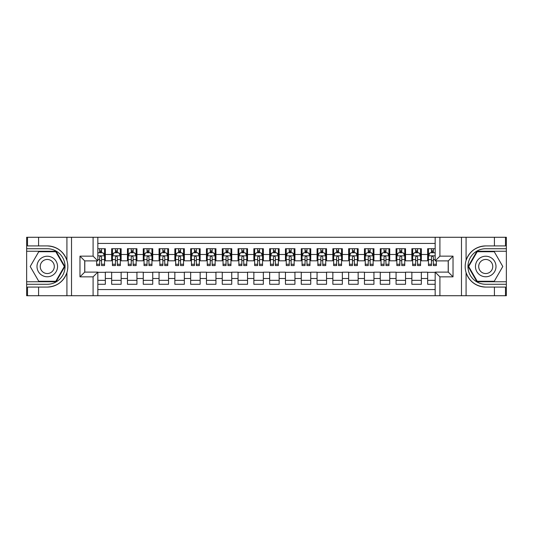 <?xml version="1.0" encoding="UTF-8"?>
<svg xmlns="http://www.w3.org/2000/svg" width="533" height="533" viewBox="0 0 533 533"><rect width="100%" height="100%" fill="white"/><g stroke="black" fill="none" stroke-linecap="round" stroke-linejoin="round"><path stroke-width="0.8" d="M97.832 295.728L435.168 295.728L435.168 272.11L448.286 272.11L448.286 260.89L435.168 260.89L435.168 237.272L97.832 237.272L97.832 260.89L84.714 260.89L84.714 272.11L97.832 272.11L97.832 295.728L38.583 295.728L38.583 287.08L47.27 287.08C56.938 286.494 63.494 281.671 66.918 272.61C68.124 268.539 68.124 264.468 66.918 260.39C63.494 251.329 56.938 246.506 47.27 245.92L38.583 245.92L38.583 237.272L26.65 237.272L26.65 281.75L56.072 281.75L64.873 266.5L56.072 251.25L26.65 251.25M435.168 248.724L427.666 248.724L427.666 254.494L421.343 254.494L421.343 260.81L427.666 260.81L427.666 254.494M421.343 254.494L421.343 248.724L411.862 248.724L411.862 254.494L405.546 254.494L405.546 260.81L411.862 260.81L411.862 254.494M405.546 254.494L405.546 248.724L396.066 248.724L396.066 254.494L389.743 254.494L389.743 260.81L396.066 260.81L396.066 254.494M389.743 254.494L389.743 248.724L380.262 248.724L380.262 254.494L373.939 254.494L373.939 260.81L380.262 260.81L380.262 254.494M373.939 254.494L373.939 248.724L364.465 248.724L364.465 254.494L358.143 254.494L358.143 260.81L364.465 260.81L364.465 254.494M358.143 254.494L358.143 248.724L348.662 248.724L348.662 254.494L342.339 254.494L342.339 260.81L348.662 260.81L348.662 254.494M342.339 254.494L342.339 248.724L332.858 248.724L332.858 254.494L326.542 254.494L326.542 260.81L332.858 260.81L332.858 254.494M326.542 254.494L326.542 248.724L317.062 248.724L317.062 254.494L310.739 254.494L310.739 260.81L317.062 260.81L317.062 254.494M310.739 254.494L310.739 248.724L301.258 248.724L301.258 254.494L294.942 254.494L294.942 260.81L301.258 260.81L301.258 254.494M294.942 254.494L294.942 248.724L285.461 248.724L285.461 254.494L279.139 254.494L279.139 260.81L285.461 260.81L285.461 254.494M279.139 254.494L279.139 248.724L269.658 248.724L269.658 254.494L263.342 254.494L263.342 260.81L269.658 260.81L269.658 254.494M263.342 254.494L263.342 248.724L253.861 248.724L253.861 254.494L247.539 254.494L247.539 260.81L253.861 260.81L253.861 254.494M247.539 254.494L247.539 248.724L238.058 248.724L238.058 254.494L231.742 254.494L231.742 260.81L238.058 260.81L238.058 254.494M231.742 254.494L231.742 248.724L222.261 248.724L222.261 254.494L215.938 254.494L215.938 260.81L222.261 260.81L222.261 254.494M215.938 254.494L215.938 248.724L206.458 248.724L206.458 254.494L200.141 254.494L200.141 260.81L206.458 260.81L206.458 254.494M200.141 254.494L200.141 248.724L190.661 248.724L190.661 254.494L184.338 254.494L184.338 260.81L190.661 260.81L190.661 254.494M184.338 254.494L184.338 248.724L174.857 248.724L174.857 254.494L168.535 254.494L168.535 260.81L174.857 260.81L174.857 254.494M168.535 254.494L168.535 248.724L159.061 248.724L159.061 254.494L152.738 254.494L152.738 260.81L159.061 260.81L159.061 254.494M152.738 254.494L152.738 248.724L143.257 248.724L143.257 254.494L136.934 254.494L136.934 260.81L143.257 260.81L143.257 254.494M136.934 254.494L136.934 248.724L127.454 248.724L127.454 254.494L121.138 254.494L121.138 260.81L127.454 260.81L127.454 254.494M121.138 254.494L121.138 248.724L111.657 248.724L111.657 260.81L105.334 260.81L105.334 248.724L97.832 248.724M97.832 284.276L105.334 284.276L105.334 272.19L111.657 272.19L111.657 284.276L121.138 284.276L121.138 272.19L127.454 272.19L127.454 278.506L121.138 278.506M127.454 278.506L127.454 284.276L136.934 284.276L136.934 272.19L143.257 272.19L143.257 278.506L136.934 278.506M143.257 278.506L143.257 284.276L152.738 284.276L152.738 272.19L159.061 272.19L159.061 278.506L152.738 278.506M159.061 278.506L159.061 284.276L168.535 284.276L168.535 272.19L174.857 272.19L174.857 278.506L168.535 278.506M174.857 278.506L174.857 284.276L184.338 284.276L184.338 272.19L190.661 272.19L190.661 278.506L184.338 278.506M190.661 278.506L190.661 284.276L200.141 284.276L200.141 272.19L206.458 272.19L206.458 278.506L200.141 278.506M206.458 278.506L206.458 284.276L215.938 284.276L215.938 272.19L222.261 272.19L222.261 278.506L215.938 278.506M222.261 278.506L222.261 284.276L231.742 284.276L231.742 272.19L238.058 272.19L238.058 278.506L231.742 278.506M238.058 278.506L238.058 284.276L247.539 284.276L247.539 272.19L253.861 272.19L253.861 278.506L247.539 278.506M253.861 278.506L253.861 284.276L263.342 284.276L263.342 272.19L269.658 272.19L269.658 278.506L263.342 278.506M269.658 278.506L269.658 284.276L279.139 284.276L279.139 272.19L285.461 272.19L285.461 278.506L279.139 278.506M285.461 278.506L285.461 284.276L294.942 284.276L294.942 272.19L301.258 272.19L301.258 278.506L294.942 278.506M301.258 278.506L301.258 284.276L310.739 284.276L310.739 272.19L317.062 272.19L317.062 278.506L310.739 278.506M317.062 278.506L317.062 284.276L326.542 284.276L326.542 272.19L332.858 272.19L332.858 278.506L326.542 278.506M332.858 278.506L332.858 284.276L342.339 284.276L342.339 272.19L348.662 272.19L348.662 278.506L342.339 278.506M348.662 278.506L348.662 284.276L358.143 284.276L358.143 272.19L364.465 272.19L364.465 278.506L358.143 278.506M364.465 278.506L364.465 284.276L373.939 284.276L373.939 272.19L380.262 272.19L380.262 278.506L373.939 278.506M380.262 278.506L380.262 284.276L389.743 284.276L389.743 272.19L396.066 272.19L396.066 278.506L389.743 278.506M396.066 278.506L396.066 284.276L405.546 284.276L405.546 272.19L411.862 272.19L411.862 278.506L405.546 278.506M411.862 278.506L411.862 284.276L421.343 284.276L421.343 272.19L427.666 272.19L427.666 278.506L421.343 278.506M435.168 243.434L97.832 243.434M97.832 289.566L435.168 289.566M427.666 278.506L427.666 284.276L435.168 284.276M84.794 260.89L84.794 272.11M448.206 272.11L448.206 260.89M99.651 252.675L101.543 252.675M104.548 252.675L105.334 252.675M99.651 260.657L101.543 260.657M104.548 260.657L105.334 260.657M97.832 272.343L105.334 272.343M97.832 280.325L105.334 280.325M111.657 260.657L112.443 260.657M115.448 260.657L117.347 260.657M120.345 260.657L121.138 260.657M111.657 252.675L112.443 252.675M115.448 252.675L117.347 252.675M120.345 252.675L121.138 252.675M111.657 272.343L121.138 272.343M111.657 280.325L121.138 280.325M127.454 272.343L136.934 272.343M127.454 280.325L136.934 280.325M127.454 252.675L128.246 252.675M131.251 252.675L133.143 252.675M136.148 252.675L136.934 252.675M127.454 260.657L128.246 260.657M131.251 260.657L133.143 260.657M136.148 260.657L136.934 260.657M143.257 272.343L152.738 272.343M143.257 280.325L152.738 280.325M143.257 252.675L144.05 252.675M147.048 252.675L148.947 252.675M151.945 252.675L152.738 252.675M143.257 260.657L144.05 260.657M147.048 260.657L148.947 260.657M151.945 260.657L152.738 260.657M159.061 272.343L168.535 272.343M159.061 280.325L168.535 280.325M159.061 252.675L159.847 252.675M162.851 252.675L164.744 252.675M167.748 252.675L168.535 252.675M159.061 260.657L159.847 260.657M162.851 260.657L164.744 260.657M167.748 260.657L168.535 260.657M174.857 272.343L184.338 272.343M174.857 280.325L184.338 280.325M174.857 252.675L175.65 252.675M178.648 252.675L180.547 252.675M183.545 252.675L184.338 252.675M174.857 260.657L175.65 260.657M178.648 260.657L180.547 260.657M183.545 260.657L184.338 260.657M190.661 272.343L200.141 272.343M190.661 280.325L200.141 280.325M190.661 252.675L191.447 252.675M194.452 252.675L196.344 252.675M199.349 252.675L200.141 252.675M190.661 260.657L191.447 260.657M194.452 260.657L196.344 260.657M199.349 260.657L200.141 260.657M206.458 272.343L215.938 272.343M206.458 280.325L215.938 280.325M206.458 252.675L207.25 252.675M210.249 252.675L212.147 252.675M215.145 252.675L215.938 252.675M206.458 260.657L207.25 260.657M210.249 260.657L212.147 260.657M215.145 260.657L215.938 260.657M222.261 272.343L231.742 272.343M222.261 280.325L231.742 280.325M222.261 252.675L223.047 252.675M226.052 252.675L227.944 252.675M230.949 252.675L231.742 252.675M222.261 260.657L223.047 260.657M226.052 260.657L227.944 260.657M230.949 260.657L231.742 260.657M238.058 272.343L247.539 272.343M238.058 280.325L247.539 280.325M238.058 252.675L238.851 252.675M241.849 252.675L243.748 252.675M246.752 252.675L247.539 252.675M238.058 260.657L238.851 260.657M241.849 260.657L243.748 260.657M246.752 260.657L247.539 260.657M253.861 272.343L263.342 272.343M253.861 280.325L263.342 280.325M253.861 252.675L254.647 252.675M257.652 252.675L259.551 252.675M262.549 252.675L263.342 252.675M253.861 260.657L254.647 260.657M257.652 260.657L259.551 260.657M262.549 260.657L263.342 260.657M269.658 272.343L279.139 272.343M269.658 280.325L279.139 280.325M269.658 252.675L270.451 252.675M273.449 252.675L275.348 252.675M278.353 252.675L279.139 252.675M269.658 260.657L270.451 260.657M273.449 260.657L275.348 260.657M278.353 260.657L279.139 260.657M285.461 272.343L294.942 272.343M285.461 280.325L294.942 280.325M285.461 252.675L286.248 252.675M289.252 252.675L291.151 252.675M294.149 252.675L294.942 252.675M285.461 260.657L286.248 260.657M289.252 260.657L291.151 260.657M294.149 260.657L294.942 260.657M301.258 272.343L310.739 272.343M301.258 280.325L310.739 280.325M301.258 252.675L302.051 252.675M305.056 252.675L306.948 252.675M309.953 252.675L310.739 252.675M301.258 260.657L302.051 260.657M305.056 260.657L306.948 260.657M309.953 260.657L310.739 260.657M317.062 272.343L326.542 272.343M317.062 280.325L326.542 280.325M317.062 252.675L317.855 252.675M320.853 252.675L322.751 252.675M325.75 252.675L326.542 252.675M317.062 260.657L317.855 260.657M320.853 260.657L322.751 260.657M325.75 260.657L326.542 260.657M332.858 272.343L342.339 272.343M332.858 280.325L342.339 280.325M332.858 252.675L333.651 252.675M336.656 252.675L338.548 252.675M341.553 252.675L342.339 252.675M332.858 260.657L333.651 260.657M336.656 260.657L338.548 260.657M341.553 260.657L342.339 260.657M348.662 272.343L358.143 272.343M348.662 280.325L358.143 280.325M348.662 252.675L349.455 252.675M352.453 252.675L354.352 252.675M357.35 252.675L358.143 252.675M348.662 260.657L349.455 260.657M352.453 260.657L354.352 260.657M357.35 260.657L358.143 260.657M364.465 272.343L373.939 272.343M364.465 280.325L373.939 280.325M364.465 252.675L365.252 252.675M368.256 252.675L370.149 252.675M373.153 252.675L373.939 252.675M364.465 260.657L365.252 260.657M368.256 260.657L370.149 260.657M373.153 260.657L373.939 260.657M380.262 272.343L389.743 272.343M380.262 280.325L389.743 280.325M380.262 252.675L381.055 252.675M384.053 252.675L385.952 252.675M388.95 252.675L389.743 252.675M380.262 260.657L381.055 260.657M384.053 260.657L385.952 260.657M388.95 260.657L389.743 260.657M396.066 272.343L405.546 272.343M396.066 280.325L405.546 280.325M396.066 252.675L396.852 252.675M399.857 252.675L401.749 252.675M404.754 252.675L405.546 252.675M396.066 260.657L396.852 260.657M399.857 260.657L401.749 260.657M404.754 260.657L405.546 260.657M411.862 272.343L421.343 272.343M411.862 280.325L421.343 280.325M411.862 252.675L412.655 252.675M415.653 252.675L417.552 252.675M420.557 252.675L421.343 252.675M411.862 260.657L412.655 260.657M415.653 260.657L417.552 260.657M420.557 260.657L421.343 260.657M427.666 272.343L435.168 272.343M427.666 280.325L435.168 280.325M427.666 252.675L428.452 252.675M431.457 252.675L433.349 252.675M427.666 260.657L428.452 260.657M431.457 260.657L433.349 260.657M101.543 250.776L99.651 250.776M96.646 264.261L96.646 265.554L99.651 265.554L99.651 264.261L96.646 264.261L96.646 260.89M103.402 253.621L104.548 253.621L104.548 265.554L101.543 265.554L101.543 257.099C100.91 255.88 100.284 255.88 99.651 257.099L99.651 264.261M104.548 253.621L104.548 248.724M104.548 255.913L102.969 252.755L98.225 252.755L97.832 253.541M99.651 252.755L99.651 248.724M101.543 248.724L101.543 252.755M52.407 257.606A10.274 10.274 0 0 0 38.376 261.363A10.274 10.274 0 0 0 42.134 275.394A10.274 10.274 0 0 0 56.165 271.637A10.274 10.274 0 0 0 52.407 257.606M50.788 260.41A7.029 7.029 0 0 0 41.181 262.982A7.029 7.029 0 0 0 43.753 272.59A7.029 7.029 0 0 0 53.36 270.018A7.029 7.029 0 0 0 50.788 260.41M55.798 281.271L38.742 281.271L30.208 266.5L38.742 251.729L55.798 251.729L64.326 266.5L55.798 281.271M490.866 257.606A10.274 10.274 0 0 0 476.835 261.363A10.274 10.274 0 0 0 480.593 275.394A10.274 10.274 0 0 0 494.624 271.637A10.274 10.274 0 0 0 490.866 257.606M489.247 260.41A7.029 7.029 0 0 0 479.64 262.982A7.029 7.029 0 0 0 482.212 272.59A7.029 7.029 0 0 0 491.819 270.018A7.029 7.029 0 0 0 489.247 260.41M494.258 281.271L477.202 281.271L468.674 266.5L477.202 251.729L494.258 251.729L502.792 266.5L494.258 281.271M93.088 295.728L93.088 276.847L79.977 276.847L79.977 256.153L93.088 256.153L93.088 237.272L71.522 237.272L71.522 295.728M47.27 245.92A20.58 20.58 0 0 1 66.918 260.39L66.918 237.272L38.583 237.272M38.583 295.728L26.65 295.728L26.65 281.75M26.65 284.276L47.27 284.276A17.776 17.776 0 0 0 65.046 266.5A17.776 17.776 0 0 0 47.27 248.724L26.65 248.724M47.27 287.08A20.58 20.58 0 0 0 66.918 272.61L66.918 295.728M66.918 237.272L71.522 237.272M93.088 237.272L97.832 237.272M38.583 287.08L27.516 287.08L27.516 295.728M38.583 245.92L27.516 245.92L27.516 237.272M93.088 276.847L97.832 272.11M79.977 276.847L84.714 272.11M79.977 256.153L84.714 260.89M93.088 256.153L97.832 260.89M435.168 237.272L494.417 237.272L494.417 245.92L485.73 245.92C476.062 246.506 469.506 251.329 466.082 260.39C464.876 264.461 464.876 268.532 466.082 272.61C469.506 281.671 476.062 286.494 485.73 287.08L494.417 287.08L494.417 295.728L506.35 295.728L506.35 251.25L476.928 251.25L468.127 266.5L476.928 281.75L506.35 281.75M439.912 237.272L439.912 256.153L453.023 256.153L453.023 276.847L439.912 276.847L439.912 295.728L461.478 295.728L461.478 237.272M485.73 287.08A20.58 20.58 0 0 1 466.082 272.61L466.082 295.728L494.417 295.728M494.417 237.272L506.35 237.272L506.35 251.25M506.35 248.724L485.73 248.724A17.776 17.776 0 0 0 467.954 266.5A17.776 17.776 0 0 0 485.73 284.276L506.35 284.276M485.73 245.92A20.58 20.58 0 0 0 466.082 260.39L466.082 237.272M466.082 295.728L461.478 295.728M439.912 295.728L435.168 295.728M494.417 245.92L505.484 245.92L505.484 237.272M494.417 287.08L505.484 287.08L505.484 295.728M439.912 256.153L435.168 260.89M453.023 256.153L448.286 260.89M453.023 276.847L448.286 272.11M439.912 276.847L435.168 272.11M117.347 250.776L115.448 250.776M120.345 264.261L117.347 264.261L117.347 265.554L120.345 265.554L120.345 255.913L118.766 252.755L114.029 252.755L112.443 255.913L112.443 265.554L115.448 265.554L115.448 264.261L112.443 264.261M112.443 255.913L112.443 248.724M120.345 255.913L120.345 248.724M115.448 252.755L115.448 248.724M117.347 248.724L117.347 252.755M117.347 264.261L117.347 257.099C116.714 255.88 116.081 255.88 115.448 257.099L115.448 264.261M133.143 250.776L131.251 250.776M136.148 264.261L133.143 264.261L133.143 265.554L136.148 265.554L136.148 255.913L134.569 252.755L129.825 252.755L128.246 255.913L128.246 265.554L131.251 265.554L131.251 264.261L128.246 264.261M128.246 255.913L128.246 248.724M136.148 255.913L136.148 248.724M131.251 252.755L131.251 248.724M133.143 248.724L133.143 252.755M133.143 264.261L133.143 257.099C132.51 255.88 131.884 255.88 131.251 257.099L131.251 264.261M148.947 250.776L147.048 250.776M151.945 264.261L148.947 264.261L148.947 265.554L151.945 265.554L151.945 255.913L150.366 252.755L145.629 252.755L144.05 255.913L144.05 265.554L147.048 265.554L147.048 264.261L144.05 264.261M144.05 255.913L144.05 248.724M151.945 255.913L151.945 248.724M147.048 252.755L147.048 248.724M148.947 248.724L148.947 252.755M148.947 264.261L148.947 257.099C148.314 255.88 147.681 255.88 147.048 257.099L147.048 264.261M164.744 250.776L162.851 250.776M167.748 264.261L164.744 264.261L164.744 265.554L167.748 265.554L167.748 255.913L166.169 252.755L161.426 252.755L159.847 255.913L159.847 265.554L162.851 265.554L162.851 264.261L159.847 264.261M159.847 255.913L159.847 248.724M167.748 255.913L167.748 248.724M162.851 252.755L162.851 248.724M164.744 248.724L164.744 252.755M164.744 264.261L164.744 257.099C164.117 255.88 163.484 255.88 162.851 257.099L162.851 264.261M180.547 250.776L178.648 250.776M183.545 264.261L180.547 264.261L180.547 265.554L183.545 265.554L183.545 255.913L181.966 252.755L177.229 252.755L175.65 255.913L175.65 265.554L178.648 265.554L178.648 264.261L175.65 264.261M175.65 255.913L175.65 248.724M183.545 255.913L183.545 248.724M178.648 252.755L178.648 248.724M180.547 248.724L180.547 252.755M180.547 264.261L180.547 257.099C179.914 255.88 179.281 255.88 178.648 257.099L178.648 264.261M196.344 250.776L194.452 250.776M199.349 264.261L196.344 264.261L196.344 265.554L199.349 265.554L199.349 255.913L197.77 252.755L193.026 252.755L191.447 255.913L191.447 265.554L194.452 265.554L194.452 264.261L191.447 264.261M191.447 255.913L191.447 248.724M199.349 255.913L199.349 248.724M194.452 252.755L194.452 248.724M196.344 248.724L196.344 252.755M196.344 264.261L196.344 257.099C195.718 255.88 195.085 255.88 194.452 257.099L194.452 264.261M212.147 250.776L210.249 250.776M215.145 264.261L212.147 264.261L212.147 265.554L215.145 265.554L215.145 255.913L213.566 252.755L208.829 252.755L207.25 255.913L207.25 265.554L210.249 265.554L210.249 264.261L207.25 264.261M207.25 255.913L207.25 248.724M215.145 255.913L215.145 248.724M210.249 252.755L210.249 248.724M212.147 248.724L212.147 252.755M212.147 264.261L212.147 257.099C211.514 255.88 210.881 255.88 210.249 257.099L210.249 264.261M227.944 250.776L226.052 250.776M230.949 264.261L227.944 264.261L227.944 265.554L230.949 265.554L230.949 255.913L229.37 252.755L224.626 252.755L223.047 255.913L223.047 265.554L226.052 265.554L226.052 264.261L223.047 264.261M223.047 255.913L223.047 248.724M230.949 255.913L230.949 248.724M226.052 252.755L226.052 248.724M227.944 248.724L227.944 252.755M227.944 264.261L227.944 257.099C227.318 255.88 226.685 255.88 226.052 257.099L226.052 264.261M243.748 250.776L241.849 250.776M246.752 264.261L243.748 264.261L243.748 265.554L246.752 265.554L246.752 255.913L245.167 252.755L240.43 252.755L238.851 255.913L238.851 265.554L241.849 265.554L241.849 264.261L238.851 264.261M238.851 255.913L238.851 248.724M246.752 255.913L246.752 248.724M241.849 252.755L241.849 248.724M243.748 248.724L243.748 252.755M243.748 264.261L243.748 257.099C243.115 255.88 242.482 255.88 241.849 257.099L241.849 264.261M259.551 250.776L257.652 250.776M262.549 264.261L259.551 264.261L259.551 265.554L262.549 265.554L262.549 255.913L260.97 252.755L256.226 252.755L254.647 255.913L254.647 265.554L257.652 265.554L257.652 264.261L254.647 264.261M254.647 255.913L254.647 248.724M262.549 255.913L262.549 248.724M257.652 252.755L257.652 248.724M259.551 248.724L259.551 252.755M259.551 264.261L259.551 257.099C258.918 255.88 258.285 255.88 257.652 257.099L257.652 264.261M275.348 250.776L273.449 250.776M278.353 264.261L275.348 264.261L275.348 265.554L278.353 265.554L278.353 255.913L276.774 252.755L272.03 252.755L270.451 255.913L270.451 265.554L273.449 265.554L273.449 264.261L270.451 264.261M270.451 255.913L270.451 248.724M278.353 255.913L278.353 248.724M273.449 252.755L273.449 248.724M275.348 248.724L275.348 252.755M275.348 264.261L275.348 257.099C274.715 255.88 274.082 255.88 273.449 257.099L273.449 264.261M291.151 250.776L289.252 250.776M294.149 264.261L291.151 264.261L291.151 265.554L294.149 265.554L294.149 255.913L292.57 252.755L287.833 252.755L286.248 255.913L286.248 265.554L289.252 265.554L289.252 264.261L286.248 264.261M286.248 255.913L286.248 248.724M294.149 255.913L294.149 248.724M289.252 252.755L289.252 248.724M291.151 248.724L291.151 252.755M291.151 264.261L291.151 257.099C290.518 255.88 289.885 255.88 289.252 257.099L289.252 264.261M306.948 250.776L305.056 250.776M309.953 264.261L306.948 264.261L306.948 265.554L309.953 265.554L309.953 255.913L308.374 252.755L303.63 252.755L302.051 255.913L302.051 265.554L305.056 265.554L305.056 264.261L302.051 264.261M302.051 255.913L302.051 248.724M309.953 255.913L309.953 248.724M305.056 252.755L305.056 248.724M306.948 248.724L306.948 252.755M306.948 264.261L306.948 257.099C306.315 255.88 305.689 255.88 305.056 257.099L305.056 264.261M322.751 250.776L320.853 250.776M325.75 264.261L322.751 264.261L322.751 265.554L325.75 265.554L325.75 255.913L324.171 252.755L319.434 252.755L317.855 255.913L317.855 265.554L320.853 265.554L320.853 264.261L317.855 264.261M317.855 255.913L317.855 248.724M325.75 255.913L325.75 248.724M320.853 252.755L320.853 248.724M322.751 248.724L322.751 252.755M322.751 264.261L322.751 257.099C322.119 255.88 321.486 255.88 320.853 257.099L320.853 264.261M338.548 250.776L336.656 250.776M341.553 264.261L338.548 264.261L338.548 265.554L341.553 265.554L341.553 255.913L339.974 252.755L335.23 252.755L333.651 255.913L333.651 265.554L336.656 265.554L336.656 264.261L333.651 264.261M333.651 255.913L333.651 248.724M341.553 255.913L341.553 248.724M336.656 252.755L336.656 248.724M338.548 248.724L338.548 252.755M338.548 264.261L338.548 257.099C337.915 255.88 337.289 255.88 336.656 257.099L336.656 264.261M354.352 250.776L352.453 250.776M357.35 264.261L354.352 264.261L354.352 265.554L357.35 265.554L357.35 255.913L355.771 252.755L351.034 252.755L349.455 255.913L349.455 265.554L352.453 265.554L352.453 264.261L349.455 264.261M349.455 255.913L349.455 248.724M357.35 255.913L357.35 248.724M352.453 252.755L352.453 248.724M354.352 248.724L354.352 252.755M354.352 264.261L354.352 257.099C353.719 255.88 353.086 255.88 352.453 257.099L352.453 264.261M370.149 250.776L368.256 250.776M373.153 264.261L370.149 264.261L370.149 265.554L373.153 265.554L373.153 255.913L371.574 252.755L366.831 252.755L365.252 255.913L365.252 265.554L368.256 265.554L368.256 264.261L365.252 264.261M365.252 255.913L365.252 248.724M373.153 255.913L373.153 248.724M368.256 252.755L368.256 248.724M370.149 248.724L370.149 252.755M370.149 264.261L370.149 257.099C369.522 255.88 368.889 255.88 368.256 257.099L368.256 264.261M385.952 250.776L384.053 250.776M388.95 264.261L385.952 264.261L385.952 265.554L388.95 265.554L388.95 255.913L387.371 252.755L382.634 252.755L381.055 255.913L381.055 265.554L384.053 265.554L384.053 264.261L381.055 264.261M381.055 255.913L381.055 248.724M388.95 255.913L388.95 248.724M384.053 252.755L384.053 248.724M385.952 248.724L385.952 252.755M385.952 264.261L385.952 257.099C385.319 255.88 384.686 255.88 384.053 257.099L384.053 264.261M401.749 250.776L399.857 250.776M404.754 264.261L401.749 264.261L401.749 265.554L404.754 265.554L404.754 255.913L403.175 252.755L398.431 252.755L396.852 255.913L396.852 265.554L399.857 265.554L399.857 264.261L396.852 264.261M396.852 255.913L396.852 248.724M404.754 255.913L404.754 248.724M399.857 252.755L399.857 248.724M401.749 248.724L401.749 252.755M401.749 264.261L401.749 257.099C401.122 255.88 400.49 255.88 399.857 257.099L399.857 264.261M417.552 250.776L415.653 250.776M420.557 264.261L417.552 264.261L417.552 265.554L420.557 265.554L420.557 255.913L418.971 252.755L414.234 252.755L412.655 255.913L412.655 265.554L415.653 265.554L415.653 264.261L412.655 264.261M412.655 255.913L412.655 248.724M420.557 255.913L420.557 248.724M415.653 252.755L415.653 248.724M417.552 248.724L417.552 252.755M417.552 264.261L417.552 257.099C416.919 255.88 416.286 255.88 415.653 257.099L415.653 264.261M433.349 250.776L431.457 250.776M435.168 253.541L434.775 252.755L430.031 252.755L428.452 255.913L428.452 265.554L431.457 265.554L431.457 264.261L428.452 264.261M428.452 255.913L428.452 248.724M436.354 260.89L436.354 265.554L433.349 265.554L433.349 257.099C432.723 255.88 432.09 255.88 431.457 257.099L431.457 264.261M431.457 252.755L431.457 248.724M433.349 248.724L433.349 252.755M111.657 278.506L105.334 278.506M111.657 254.494L105.334 254.494M104.508 255.833L97.832 255.833M104.548 264.261L101.543 264.261M99.651 259.578L97.832 259.578M104.548 259.578L101.543 259.578M101.543 251.783L99.651 251.783M120.305 255.833L112.483 255.833M112.443 253.621L113.589 253.621M119.199 253.621L120.345 253.621M115.448 259.578L112.443 259.578M120.345 259.578L117.347 259.578M117.347 251.783L115.448 251.783M136.108 255.833L128.286 255.833M128.246 253.621L129.392 253.621M135.002 253.621L136.148 253.621M131.251 259.578L128.246 259.578M136.148 259.578L133.143 259.578M133.143 251.783L131.251 251.783M151.905 255.833L144.083 255.833M144.05 253.621L145.189 253.621M150.799 253.621L151.945 253.621M147.048 259.578L144.05 259.578M151.945 259.578L148.947 259.578M148.947 251.783L147.048 251.783M167.708 255.833L159.887 255.833M159.847 253.621L160.993 253.621M166.602 253.621L167.748 253.621M162.851 259.578L159.847 259.578M167.748 259.578L164.744 259.578M164.744 251.783L162.851 251.783M183.505 255.833L175.69 255.833M175.65 253.621L176.796 253.621M182.406 253.621L183.545 253.621M178.648 259.578L175.65 259.578M183.545 259.578L180.547 259.578M180.547 251.783L178.648 251.783M199.309 255.833L191.487 255.833M191.447 253.621L192.593 253.621M198.203 253.621L199.349 253.621M194.452 259.578L191.447 259.578M199.349 259.578L196.344 259.578M196.344 251.783L194.452 251.783M215.112 255.833L207.29 255.833M207.25 253.621L208.396 253.621M214.006 253.621L215.145 253.621M210.249 259.578L207.25 259.578M215.145 259.578L212.147 259.578M212.147 251.783L210.249 251.783M230.909 255.833L223.087 255.833M223.047 253.621L224.193 253.621M229.803 253.621L230.949 253.621M226.052 259.578L223.047 259.578M230.949 259.578L227.944 259.578M227.944 251.783L226.052 251.783M246.712 255.833L238.891 255.833M238.851 253.621L239.997 253.621M245.606 253.621L246.752 253.621M241.849 259.578L238.851 259.578M246.752 259.578L243.748 259.578M243.748 251.783L241.849 251.783M262.509 255.833L254.687 255.833M254.647 253.621L255.793 253.621M261.403 253.621L262.549 253.621M257.652 259.578L254.647 259.578M262.549 259.578L259.551 259.578M259.551 251.783L257.652 251.783M278.313 255.833L270.491 255.833M270.451 253.621L271.597 253.621M277.207 253.621L278.353 253.621M273.449 259.578L270.451 259.578M278.353 259.578L275.348 259.578M275.348 251.783L273.449 251.783M294.109 255.833L286.288 255.833M286.248 253.621L287.394 253.621M293.003 253.621L294.149 253.621M289.252 259.578L286.248 259.578M294.149 259.578L291.151 259.578M291.151 251.783L289.252 251.783M309.913 255.833L302.091 255.833M302.051 253.621L303.197 253.621M308.807 253.621L309.953 253.621M305.056 259.578L302.051 259.578M309.953 259.578L306.948 259.578M306.948 251.783L305.056 251.783M325.71 255.833L317.888 255.833M317.855 253.621L318.994 253.621M324.604 253.621L325.75 253.621M320.853 259.578L317.855 259.578M325.75 259.578L322.751 259.578M322.751 251.783L320.853 251.783M341.513 255.833L333.691 255.833M333.651 253.621L334.797 253.621M340.407 253.621L341.553 253.621M336.656 259.578L333.651 259.578M341.553 259.578L338.548 259.578M338.548 251.783L336.656 251.783M357.31 255.833L349.495 255.833M349.455 253.621L350.594 253.621M356.204 253.621L357.35 253.621M352.453 259.578L349.455 259.578M357.35 259.578L354.352 259.578M354.352 251.783L352.453 251.783M373.113 255.833L365.292 255.833M365.252 253.621L366.398 253.621M372.007 253.621L373.153 253.621M368.256 259.578L365.252 259.578M373.153 259.578L370.149 259.578M370.149 251.783L368.256 251.783M388.917 255.833L381.095 255.833M381.055 253.621L382.201 253.621M387.811 253.621L388.95 253.621M384.053 259.578L381.055 259.578M388.95 259.578L385.952 259.578M385.952 251.783L384.053 251.783M404.714 255.833L396.892 255.833M396.852 253.621L397.998 253.621M403.608 253.621L404.754 253.621M399.857 259.578L396.852 259.578M404.754 259.578L401.749 259.578M401.749 251.783L399.857 251.783M420.517 255.833L412.695 255.833M412.655 253.621L413.801 253.621M419.411 253.621L420.557 253.621M415.653 259.578L412.655 259.578M420.557 259.578L417.552 259.578M417.552 251.783L415.653 251.783M435.168 255.833L428.492 255.833M428.452 253.621L429.598 253.621M436.354 264.261L433.349 264.261M431.457 259.578L428.452 259.578M435.168 259.578L433.349 259.578M433.349 251.783L431.457 251.783"/></g></svg>
